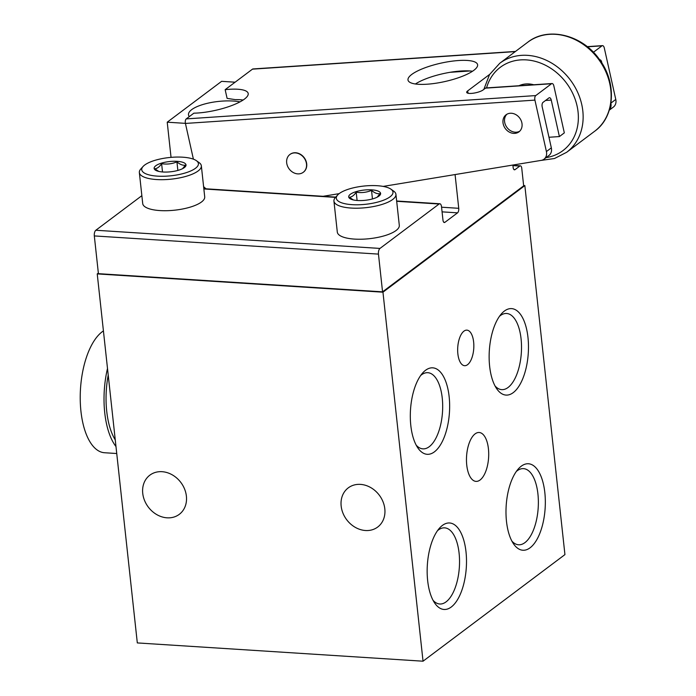 <?xml version="1.0" encoding="UTF-8"?>
<svg xmlns="http://www.w3.org/2000/svg" width="696" height="696" viewBox="0 0 696 696"><rect width="100%" height="100%" fill="white"/><g stroke="black" fill="none" stroke-linecap="round" stroke-linejoin="round"><path stroke-width="1.04" d="M341.162 506.053A24.499 20.401 53.1 0 1 348.278 487.861A24.499 20.401 53.1 0 1 379.303 495.195A24.499 20.401 53.1 0 1 377.702 527.037A24.499 20.401 53.1 0 1 355.221 527.316A24.499 20.401 53.1 0 1 341.162 506.053M142.741 493.36A24.499 20.401 53.1 0 1 149.857 475.168A24.499 20.401 53.1 0 1 180.882 482.502A24.499 20.401 53.1 0 1 179.281 514.344A24.499 20.401 53.1 0 1 156.8 514.622A24.499 20.401 53.1 0 1 142.741 493.36M171.042 157.366L167.223 122.191L221.615 81.336L235.109 82.198M167.223 122.191L185.414 123.357M189.277 116.624A31.181 10.022 173.8 0 1 188.494 114.77A31.181 10.022 173.8 0 1 206.251 103.582A31.181 10.022 173.8 0 1 240.033 101.86M513.926 169.537L515.075 169.615L519.808 166.057A3.567 1.61 -86.3 0 1 520.399 165.857A3.567 1.61 -86.3 0 1 521.748 168.232L523.662 185.841L382.556 291.841L378.459 254.11A4.454 2.01 -86.3 0 1 379.973 248.429L439.089 204.015A4.454 2.01 -86.3 0 1 439.837 203.763A4.454 2.01 -86.3 0 1 441.516 206.729L442.978 220.145A3.567 1.61 -86.3 0 0 444.326 222.52A3.567 1.61 -86.3 0 0 444.918 222.32L457.533 212.846A3.567 1.61 -86.3 0 0 458.742 208.304L455.08 174.566M141.862 195.672L95.831 230.254A4.454 2.01 -86.3 0 0 94.317 235.927L98.414 273.667L382.556 291.841M97.231 273.911L382.957 292.19L423.038 661.2L137.312 642.921L97.231 273.911L98.353 273.067M523.627 185.519L524.845 185.597L382.957 292.19M457.864 353.838A17.818 8.03 -86.3 0 1 466.885 330.139A17.818 8.03 -86.3 0 1 473.758 348.435A17.818 8.03 -86.3 0 1 464.606 365.696A17.818 8.03 -86.3 0 1 457.864 353.838M466.746 465.085A24.499 11.04 -86.3 0 1 479.152 432.494A24.499 11.04 -86.3 0 1 488.601 457.646A24.499 11.04 -86.3 0 1 476.029 481.388A24.499 11.04 -86.3 0 1 466.746 465.085M410.805 425.474A43.335 19.523 -86.3 0 1 422.533 373.117A43.335 19.523 -86.3 0 1 446.658 384.175A43.335 19.523 -86.3 0 1 443.091 439.881A43.335 19.523 -86.3 0 1 417.757 447.78A43.335 19.523 -86.3 0 1 410.805 425.474M427.657 580.629A43.335 19.523 -86.3 0 1 439.385 528.264A43.335 19.523 -86.3 0 1 463.51 539.322A43.335 19.523 -86.3 0 1 459.952 595.037A43.335 19.523 -86.3 0 1 434.608 602.927A43.335 19.523 -86.3 0 1 427.657 580.629M489.636 366.261A43.335 19.523 -86.3 0 1 501.364 313.896A43.335 19.523 -86.3 0 1 525.489 324.954A43.335 19.523 -86.3 0 1 521.922 380.66A43.335 19.523 -86.3 0 1 496.587 388.559A43.335 19.523 -86.3 0 1 489.636 366.261M506.488 521.408A43.335 19.523 -86.3 0 1 518.216 469.043A43.335 19.523 -86.3 0 1 542.341 480.101A43.335 19.523 -86.3 0 1 538.782 535.816A43.335 19.523 -86.3 0 1 513.439 543.707A43.335 19.523 -86.3 0 1 506.488 521.408M524.845 185.597L564.935 554.608L423.038 661.2M516.336 471.444A38.158 17.191 -86.3 0 1 523.488 468.634A38.158 17.191 -86.3 0 1 538.199 507.81A38.158 17.191 -86.3 0 1 518.616 544.785A38.158 17.191 -86.3 0 1 511.882 541.088M499.484 316.288A38.158 17.191 -86.3 0 1 506.627 313.487A38.158 17.191 -86.3 0 1 521.347 352.655A38.158 17.191 -86.3 0 1 501.755 389.638A38.158 17.191 -86.3 0 1 495.03 385.941M437.506 530.665A38.158 17.191 -86.3 0 1 444.657 527.855A38.158 17.191 -86.3 0 1 459.369 567.031A38.158 17.191 -86.3 0 1 439.785 604.006A38.158 17.191 -86.3 0 1 433.051 600.309M420.654 375.509A38.158 17.191 -86.3 0 1 427.796 372.699A38.158 17.191 -86.3 0 1 442.517 411.875A38.158 17.191 -86.3 0 1 422.924 448.859A38.158 17.191 -86.3 0 1 416.199 445.162M390.978 189.199L393.719 191.148A31.181 10.022 173.8 0 1 395.928 194.332L399.304 225.365A31.181 10.022 173.8 0 1 354.508 239.093A31.181 10.022 173.8 0 1 337.308 232.099L333.932 201.066A31.181 10.022 173.8 0 1 335.411 197.481L337.664 194.984A28.51 9.161 173.8 0 1 363.669 186.076A28.51 9.161 173.8 0 1 390.978 189.199A28.51 9.161 173.8 0 1 383.896 200.074A28.51 9.161 173.8 0 1 352.046 204.659A28.51 9.161 173.8 0 1 337.664 194.984M196.394 160.68L199.134 162.638A31.181 10.022 173.8 0 1 201.344 165.813L204.711 196.846A31.181 10.022 173.8 0 1 159.923 210.575A31.181 10.022 173.8 0 1 142.715 203.58L139.348 172.547A31.181 10.022 173.8 0 1 140.818 168.971L143.08 166.475A28.51 9.161 173.8 0 1 169.084 157.557A28.51 9.161 173.8 0 1 196.394 160.68A28.51 9.161 173.8 0 1 189.303 171.564A28.51 9.161 173.8 0 1 157.461 176.14A28.51 9.161 173.8 0 1 143.08 166.475M512.874 165.048L513.135 167.44A3.567 1.61 -86.3 0 0 514.483 169.815A3.567 1.61 -86.3 0 0 515.075 169.615M162.977 171.999A16.034 5.15 173.8 0 1 157.505 171.077A16.034 5.15 173.8 0 1 158.993 164.021A16.034 5.15 173.8 0 1 180.325 161.698A16.034 5.15 173.8 0 1 183.292 168.275A16.034 5.15 173.8 0 1 162.977 171.999M158.766 171.416L154.79 168.797C157.235 168.554 159.506 166.849 161.611 163.673C166.866 164.543 171.973 163.943 176.932 161.864C179.916 164.447 182.744 165.552 185.423 165.196L182.926 168.214M201.344 165.813A31.181 10.022 173.8 0 1 156.548 179.542A31.181 10.022 173.8 0 1 139.348 172.547M357.561 200.509A16.034 5.15 173.8 0 1 352.089 199.595A16.034 5.15 173.8 0 1 353.577 192.531A16.034 5.15 173.8 0 1 374.909 190.217A16.034 5.15 173.8 0 1 377.885 196.794A16.034 5.15 173.8 0 1 357.561 200.509M353.35 199.935L349.375 197.316C351.819 197.072 354.099 195.359 356.204 192.183C361.45 193.062 366.557 192.461 371.525 190.382C374.5 192.957 377.336 194.071 380.016 193.706L377.51 196.724M395.928 194.332A31.181 10.022 173.8 0 1 351.141 208.06A31.181 10.022 173.8 0 1 333.932 201.066M177.863 170.424L176.932 161.864M162.516 171.964L161.611 163.673M372.456 198.943L371.525 190.382M357.1 200.483L356.204 192.183M115.258 439.915A57.907 26.091 -86.3 0 1 106.723 411.284A57.907 26.091 -86.3 0 1 108.219 375.1M116.737 453.522L104.548 452.739A62.362 28.092 -86.3 0 1 80.223 398.73A62.362 28.092 -86.3 0 1 103.417 330.922M115.98 446.562A62.362 28.092 -86.3 0 1 107.497 368.462M472.532 71.236A35.635 9.413 -12.6 0 0 460.909 71.009A35.635 9.413 -12.6 0 0 415.416 83.99M546.412 151.563L534.928 100.12A3.567 1.731 -93.8 0 1 535.755 95.578L551.528 83.737A3.567 1.731 -93.8 0 1 552.032 83.537A3.567 1.731 -93.8 0 1 553.851 85.904L564.326 132.866L559.401 136.573L551.258 100.093A3.567 1.731 -93.8 0 0 549.448 97.718A3.567 1.731 -93.8 0 0 548.935 97.918L543.028 102.364A3.567 1.731 -93.8 0 0 542.193 106.897L551.336 147.856L546.412 151.563A8.909 7.421 53.1 0 1 543.994 159.201A8.909 7.421 53.1 0 1 541.183 160.385L383.157 186.406M243.121 100.033A35.635 9.413 -12.6 0 0 235.257 99.632L227.096 98.371L225.156 89.671L252.474 69.148A3.567 1.731 -93.8 0 1 252.987 68.948L515.501 51.434M193.401 159.166L185.432 123.436A3.567 1.731 -93.8 0 1 186.258 118.894L193.871 113.178A35.635 9.413 167.4 0 0 230.628 105.966A35.635 9.413 167.4 0 0 248.176 93.403A35.635 9.413 167.4 0 0 225.156 89.671M599.717 59.847A3.567 1.731 -93.8 0 1 599.9 59.821A3.567 1.731 -93.8 0 1 601.709 62.188L601.936 63.171M519.686 131.222A10.692 8.9 53.1 0 1 504.774 122.757A10.692 8.9 53.1 0 1 506.923 114.231M503.199 123.94A10.692 8.9 53.1 0 1 506.096 114.77A10.692 8.9 53.1 0 1 519.634 117.972A10.692 8.9 53.1 0 1 518.938 131.866A10.692 8.9 53.1 0 1 503.199 123.94M593.401 52.27L601.979 45.832A3.567 1.731 -93.8 0 1 602.484 45.632A3.567 1.731 -93.8 0 1 604.302 48.007L615.777 99.441L610.905 103.104M609.287 110.151L613.367 107.088A8.909 7.421 -126.9 0 0 615.777 99.441M610.879 103.278A8.909 7.421 53.1 0 1 609.348 109.942M543.994 159.201L548.918 155.495A8.909 7.421 -126.9 0 0 551.336 147.856M289.997 154.408A11.136 9.274 53.1 0 1 290.093 154.338A11.136 9.274 53.1 0 1 306.492 162.594A11.136 9.274 53.1 0 1 303.473 172.138A11.136 9.274 53.1 0 1 303.369 172.216M339.135 193.653L323.075 196.298M206.059 188.807A22.272 18.548 53.1 0 1 203.597 186.598M427.04 84.216A35.635 9.413 167.4 0 1 408.021 80.136A35.635 9.413 167.4 0 1 440.751 63.188A35.635 9.413 167.4 0 1 477.578 64.606A35.635 9.413 167.4 0 1 461.9 76.473A35.635 9.413 167.4 0 1 427.04 84.216M489.645 74.402L467.608 90.95A8.909 2.349 167.4 0 0 466.685 92.377A8.909 2.349 167.4 0 0 473.602 93.16A8.909 2.349 167.4 0 0 483.146 89.914L485.503 88.14A3.567 1.731 -93.8 0 1 486.017 87.94L552.032 83.537M548.97 137.26L559.401 136.573M518.972 85.739A26.561 22.124 53.1 0 1 533.719 84.755M306.292 162.742A11.136 9.274 -126.9 0 0 289.901 154.486A11.136 9.274 -126.9 0 0 289.171 168.954A11.136 9.274 -126.9 0 0 303.273 172.286A11.136 9.274 -126.9 0 0 306.292 162.742M512.935 165.622L519.808 166.057M94.317 235.927L378.459 254.11M95.831 230.254L379.973 248.429M203.858 188.964L335.498 197.386M396.685 201.301L439.089 204.015M443.761 222.242L444.918 222.32M442.073 211.854L457.533 212.846M441.569 207.208L458.742 208.304M450.103 72.306L470.052 70.975M185.432 123.436L534.928 100.12M252.474 69.148L515.258 51.617M587.407 46.806L601.979 45.832M186.258 118.894L535.755 95.578M485.503 88.14L551.528 83.737M545.542 100.468L551.258 100.093M467.608 90.95L468.13 93.264M527.751 42.23A55.68 46.371 53.1 0 1 598.273 58.89A55.68 46.371 53.1 0 1 594.636 131.266C615.029 116.815 617.065 82.65 599.36 59.36C582.274 34.713 547.787 26.239 527.751 42.23L499.772 63.258A55.68 46.371 53.1 0 1 570.294 79.918A55.68 46.371 53.1 0 1 566.657 152.285L594.636 131.266M486.565 87.905A52.113 43.404 53.1 0 1 563.908 79.849A52.113 43.404 53.1 0 1 546.082 157.627M512.909 165.378L520.399 165.857M203.824 188.668L335.75 197.107M396.65 201.005L439.837 203.763M587.215 46.649L602.484 45.632M540.609 160.48L554.503 158.505L566.657 152.285M499.772 63.258L489.514 74.603L483.85 89.384"/></g></svg>
